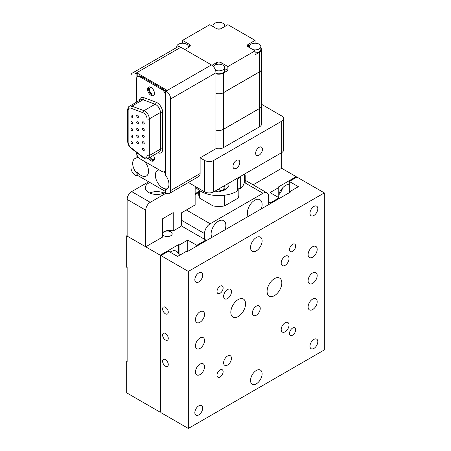 <?xml version="1.0" encoding="UTF-8"?>
<svg xmlns="http://www.w3.org/2000/svg" width="451" height="451" viewBox="0 0 451 451"><rect width="100%" height="100%" fill="white"/><g stroke="black" fill="none" stroke-linecap="round" stroke-linejoin="round"><path stroke-width="0.68" d="M170.1 252.126A11.54 6.664 -60 0 1 170.647 251.793A11.54 6.664 -60 0 1 176.42 251.218A11.54 6.664 -60 0 1 178.354 253.665L178.354 244.724L179.036 245.118L187.763 240.079L196.828 245.316L205.893 240.079L181.076 225.748M179.374 255.39A11.54 6.664 120 0 0 179.036 254.06L178.354 253.665M278.763 194.003A11.54 6.664 -60 0 1 285.787 185.316A11.54 6.664 -60 0 1 289.305 184.205M278.763 194.933A11.54 6.664 120 0 0 282.681 187.819M170.766 231.837A4.809 2.774 0 0 0 165.523 231.233A4.809 2.774 0 0 0 162.557 233.798A4.809 2.774 0 0 0 163.961 235.76A4.809 2.774 0 0 0 169.204 236.363A4.809 2.774 0 0 0 172.169 233.798A4.809 2.774 0 0 0 170.766 231.837M198.801 191.568L195.136 193.688M268.678 202.262L270.036 203.046L279.101 197.814L270.036 192.577L278.763 187.537L278.763 196.484A11.54 6.664 120 0 0 278.538 197.487M278.763 187.537L278.081 187.148L296.217 176.679L281.712 168.302L281.712 121.195A6.41 3.704 0 0 0 283.589 118.579A6.41 3.704 0 0 0 281.712 115.958L261.49 104.282M296.217 177.463L296.217 176.679M127.131 235.563L126.68 235.828L126.68 267.234L127.131 267.494L127.131 361.713L126.68 361.448L126.68 392.855L160.223 412.225L160.906 411.831M126.68 235.828L160.223 255.193L160.223 412.225M205.893 240.862L205.893 240.079M196.828 246.099L196.828 245.316M187.763 251.331L187.763 240.079M179.036 254.06L179.036 245.118M178.354 244.724L160.223 255.193M279.101 198.598L279.101 197.814M270.036 203.829L270.036 203.046M126.68 361.448L127.131 361.189M285.111 265.34A5.536 3.196 120 0 0 288.725 260.464A5.536 3.196 120 0 0 287.879 256.027A5.536 3.196 120 0 0 285.111 256.298A5.536 3.196 120 0 0 281.492 261.18A5.536 3.196 120 0 0 282.343 265.616A5.536 3.196 120 0 0 285.111 265.34M312.65 309.566A6.41 3.704 120 0 0 316.839 303.918A6.41 3.704 120 0 0 315.852 298.782A6.41 3.704 120 0 0 312.65 299.098A6.41 3.704 120 0 0 308.461 304.746A6.41 3.704 120 0 0 309.442 309.882A6.41 3.704 120 0 0 312.65 309.566M312.65 283.391A6.41 3.704 120 0 0 316.839 277.743A6.41 3.704 120 0 0 315.852 272.607A6.41 3.704 120 0 0 312.65 272.923A6.41 3.704 120 0 0 308.461 278.571A6.41 3.704 120 0 0 309.442 283.713A6.41 3.704 120 0 0 312.65 283.391M312.65 257.222A6.41 3.704 120 0 0 316.839 251.573A6.41 3.704 120 0 0 315.852 246.438A6.41 3.704 120 0 0 312.65 246.753A6.41 3.704 120 0 0 308.461 252.402A6.41 3.704 120 0 0 309.442 257.538A6.41 3.704 120 0 0 312.65 257.222M200.002 322.256A6.41 3.704 120 0 0 204.19 316.608A6.41 3.704 120 0 0 203.209 311.472A6.41 3.704 120 0 0 200.002 311.788A6.41 3.704 120 0 0 195.813 317.436A6.41 3.704 120 0 0 196.794 322.578A6.41 3.704 120 0 0 200.002 322.256M200.002 348.431A6.41 3.704 120 0 0 204.19 342.783A6.41 3.704 120 0 0 203.209 337.641A6.41 3.704 120 0 0 200.002 337.962A6.41 3.704 120 0 0 195.813 343.611A6.41 3.704 120 0 0 196.794 348.747A6.41 3.704 120 0 0 200.002 348.431M200.002 374.601A6.41 3.704 120 0 0 204.19 368.952A6.41 3.704 120 0 0 203.209 363.816A6.41 3.704 120 0 0 200.002 364.132A6.41 3.704 120 0 0 195.813 369.781A6.41 3.704 120 0 0 196.794 374.916A6.41 3.704 120 0 0 200.002 374.601M256.326 315.198A5.536 3.196 120 0 0 259.939 310.322A5.536 3.196 120 0 0 259.094 305.885A5.536 3.196 120 0 0 256.326 306.156A5.536 3.196 120 0 0 252.707 311.038A5.536 3.196 120 0 0 253.558 315.474A5.536 3.196 120 0 0 256.326 315.198M227.541 365.056A5.536 3.196 120 0 0 231.154 360.174A5.536 3.196 120 0 0 230.309 355.738A5.536 3.196 120 0 0 227.541 356.014A5.536 3.196 120 0 0 223.921 360.89A5.536 3.196 120 0 0 224.773 365.327A5.536 3.196 120 0 0 227.541 365.056M285.111 331.818A5.536 3.196 120 0 0 288.725 326.941A5.536 3.196 120 0 0 287.879 322.504A5.536 3.196 120 0 0 285.111 322.775A5.536 3.196 120 0 0 281.492 327.657A5.536 3.196 120 0 0 282.343 332.094A5.536 3.196 120 0 0 285.111 331.818M227.541 298.579A5.536 3.196 120 0 0 231.154 293.702A5.536 3.196 120 0 0 230.309 289.266A5.536 3.196 120 0 0 227.541 289.536A5.536 3.196 120 0 0 223.921 294.418A5.536 3.196 120 0 0 224.773 298.855A5.536 3.196 120 0 0 227.541 298.579M274.456 295.63A10.418 6.015 120 0 0 281.261 286.447A10.418 6.015 120 0 0 279.665 278.104A10.418 6.015 120 0 0 274.456 278.617A10.418 6.015 120 0 0 267.652 287.794A10.418 6.015 120 0 0 269.247 296.144A10.418 6.015 120 0 0 274.456 295.63M238.19 316.568A10.418 6.015 120 0 0 245 307.385A10.418 6.015 120 0 0 243.399 299.036A10.418 6.015 120 0 0 238.19 299.554A10.418 6.015 120 0 0 231.386 308.732A10.418 6.015 120 0 0 232.987 317.081A10.418 6.015 120 0 0 238.19 316.568M256.326 383.835A8.18 4.724 120 0 0 261.67 376.624A8.18 4.724 120 0 0 260.419 370.068A8.18 4.724 120 0 0 256.326 370.474A8.18 4.724 120 0 0 250.981 377.684A8.18 4.724 120 0 0 252.233 384.241A8.18 4.724 120 0 0 256.326 383.835M256.326 250.88A8.18 4.724 120 0 0 261.67 243.67A8.18 4.724 120 0 0 260.419 237.113A8.18 4.724 120 0 0 256.326 237.519A8.18 4.724 120 0 0 250.981 244.73A8.18 4.724 120 0 0 252.233 251.286A8.18 4.724 120 0 0 256.326 250.88M313.896 348.437A5.536 3.196 120 0 0 317.51 343.561A5.536 3.196 120 0 0 316.664 339.124A5.536 3.196 120 0 0 313.896 339.394A5.536 3.196 120 0 0 310.277 344.276A5.536 3.196 120 0 0 311.128 348.713A5.536 3.196 120 0 0 313.896 348.437M313.896 215.482A5.536 3.196 120 0 0 317.51 210.606A5.536 3.196 120 0 0 316.664 206.169A5.536 3.196 120 0 0 313.896 206.445A5.536 3.196 120 0 0 310.277 211.322A5.536 3.196 120 0 0 311.128 215.758A5.536 3.196 120 0 0 313.896 215.482M198.756 281.96A5.536 3.196 120 0 0 202.369 277.083A5.536 3.196 120 0 0 201.524 272.646A5.536 3.196 120 0 0 198.756 272.917A5.536 3.196 120 0 0 195.136 277.799A5.536 3.196 120 0 0 195.988 282.236A5.536 3.196 120 0 0 198.756 281.96M198.756 414.914A5.536 3.196 120 0 0 202.369 410.032A5.536 3.196 120 0 0 201.524 405.596A5.536 3.196 120 0 0 198.756 405.872A5.536 3.196 120 0 0 195.136 410.748A5.536 3.196 120 0 0 195.988 415.185A5.536 3.196 120 0 0 198.756 414.914M220.06 293.28A4.335 2.503 120 0 0 222.89 289.457A4.335 2.503 120 0 0 222.23 285.985A4.335 2.503 120 0 0 220.06 286.199A4.335 2.503 120 0 0 217.23 290.021A4.335 2.503 120 0 0 217.895 293.494A4.335 2.503 120 0 0 220.06 293.28M220.06 377.03A4.335 2.503 120 0 0 222.89 373.208A4.335 2.503 120 0 0 222.23 369.735A4.335 2.503 120 0 0 220.06 369.95A4.335 2.503 120 0 0 217.23 373.772A4.335 2.503 120 0 0 217.895 377.245A4.335 2.503 120 0 0 220.06 377.03M292.592 335.155A4.335 2.503 120 0 0 295.422 331.333A4.335 2.503 120 0 0 294.757 327.86A4.335 2.503 120 0 0 292.592 328.074A4.335 2.503 120 0 0 289.756 331.897A4.335 2.503 120 0 0 290.421 335.369A4.335 2.503 120 0 0 292.592 335.155M292.592 251.404A4.335 2.503 120 0 0 295.422 247.582A4.335 2.503 120 0 0 294.757 244.109A4.335 2.503 120 0 0 292.592 244.324A4.335 2.503 120 0 0 289.756 248.146A4.335 2.503 120 0 0 290.421 251.619A4.335 2.503 120 0 0 292.592 251.404M165.438 333.447A4.008 2.311 -120 0 0 163.431 333.25A4.008 2.311 -120 0 0 162.817 336.457A4.008 2.311 -120 0 0 165.438 339.992A4.008 2.311 -120 0 0 167.439 340.189A4.008 2.311 -120 0 0 168.054 336.976A4.008 2.311 -120 0 0 165.438 333.447M165.438 307.272A4.008 2.311 -120 0 0 163.431 307.075A4.008 2.311 -120 0 0 162.817 310.288A4.008 2.311 -120 0 0 165.438 313.817A4.008 2.311 -120 0 0 167.439 314.014A4.008 2.311 -120 0 0 168.054 310.807A4.008 2.311 -120 0 0 165.438 307.272M165.438 359.616A4.008 2.311 -120 0 0 163.431 359.419A4.008 2.311 -120 0 0 162.817 362.632A4.008 2.311 -120 0 0 165.438 366.161A4.008 2.311 -120 0 0 167.439 366.359A4.008 2.311 -120 0 0 168.054 363.151A4.008 2.311 -120 0 0 165.438 359.616M186.173 251.461L177.564 256.439L168.499 251.201L160.906 255.587L188.326 271.417L324.32 192.904L296.893 177.068L289.305 181.454L298.37 186.691L289.756 191.664L290.438 192.053L186.855 251.855L186.173 251.461M160.906 255.587L160.906 412.614L188.326 428.45L324.32 349.937L324.32 192.904M289.305 181.454L289.305 192.707M289.756 191.664L289.756 192.447M188.326 271.417L188.326 428.45M225.01 229.83A10.418 6.015 120 0 0 223.685 220.652A10.418 6.015 120 0 0 218.476 221.17A10.418 6.015 120 0 0 211.936 237.373M261.276 208.892A10.418 6.015 120 0 0 259.945 199.714A10.418 6.015 120 0 0 254.736 200.233A10.418 6.015 120 0 0 248.202 216.435M186.37 210.003L210.2 223.758A8.011 4.628 120 0 0 204.534 233.573L204.534 239.295M195.136 194.505L198.778 192.402M210.2 223.758L263.012 193.27L244.295 182.463M263.012 193.27A8.011 4.628 120 0 1 267.02 192.87A8.011 4.628 120 0 1 268.678 196.54L268.678 204.619M255.644 153.255A4.809 2.774 120 0 0 256.642 155.454A4.809 2.774 120 0 0 260.345 154.169A4.809 2.774 120 0 0 262.443 149.326A4.809 2.774 120 0 0 261.45 147.127A4.809 2.774 120 0 0 257.741 148.413A4.809 2.774 120 0 0 255.644 153.255M232.981 166.34A4.809 2.774 120 0 0 233.973 168.539A4.809 2.774 120 0 0 237.683 167.253A4.809 2.774 120 0 0 239.78 162.416A4.809 2.774 120 0 0 238.782 160.212A4.809 2.774 120 0 0 235.078 161.503A4.809 2.774 120 0 0 232.981 166.34M149.879 182.48A11.54 6.664 0 0 0 145.284 187.802A11.54 6.664 0 0 0 148.667 192.509A11.54 6.664 0 0 0 165.551 192.16M163.961 193.034A11.54 6.664 0 0 0 149.687 193.034M195.136 186.364L195.136 204.94L181.64 212.731L181.64 224.767L180.507 226.729L173.218 230.94L173.218 212.624L162.416 218.859L162.416 237.175L145.718 246.815L145.718 210.177L127.131 199.449L127.131 236.087L145.718 246.815M162.416 232.925A8.011 4.628 180 0 1 173.218 230.94M127.131 199.449A6.41 3.704 -60 0 1 131.664 191.596L150.251 202.324L166.115 193.163A6.41 3.704 -120 0 0 169.322 193.485L198.79 176.471A6.41 3.704 -120 0 0 200.114 173.539L200.114 157.833L204.647 160.449A6.41 3.704 0 0 0 213.712 160.449L281.712 121.195M213.712 160.449L213.712 191.855A6.41 3.704 180 0 1 204.647 191.855L188.394 182.475M150.251 202.324A6.41 3.704 120 0 0 145.718 210.177M157.906 194.432A6.731 3.884 0 0 0 155.742 194.432M148.667 181.781L131.664 191.596M283.589 118.579L283.589 149.98A6.41 3.704 180 0 1 281.712 152.601L213.712 191.855M195.136 189.375A27.246 15.729 180 0 1 196.518 188.118M245.784 183.326L245.784 175.698L244.459 176.465M253.084 184.831L281.712 168.302M213.413 26.801A5.767 3.332 180 0 1 213.047 25.628A5.767 3.332 180 0 1 214.732 23.272A5.767 3.332 180 0 1 221.024 22.55A5.767 3.332 180 0 1 224.581 25.628A5.767 3.332 180 0 1 224.215 26.801M176.939 47.349A5.767 3.332 180 0 1 176.781 46.566A5.767 3.332 180 0 1 178.472 44.209A5.767 3.332 180 0 1 184.758 43.488A5.767 3.332 180 0 1 188.321 46.566A5.767 3.332 180 0 1 187.949 47.738M255.08 52.88A5.767 3.332 0 0 0 259.156 51.904A5.767 3.332 0 0 0 260.847 49.548L260.847 46.566A5.767 3.332 180 0 1 259.156 48.922A5.767 3.332 180 0 1 253.045 49.683M249.679 47.738A5.767 3.332 180 0 1 249.307 46.566A5.767 3.332 180 0 1 250.998 44.209A5.767 3.332 180 0 1 257.284 43.488A5.767 3.332 180 0 1 260.847 46.566M215.978 73.389A5.767 3.332 0 0 0 222.895 72.842A5.767 3.332 0 0 0 224.581 70.486L224.581 67.503A5.767 3.332 180 0 1 222.895 69.86A5.767 3.332 180 0 1 215.533 70.243M213.323 66.477A5.767 3.332 180 0 1 214.732 65.147A5.767 3.332 180 0 1 221.024 64.425A5.767 3.332 180 0 1 224.581 67.503M220.798 28.757A5.767 3.332 180 0 1 216.83 28.757M184.814 49.548L189.347 46.932A3.208 1.849 0 0 0 190.288 45.624A3.208 1.849 0 0 0 189.347 44.316L182.548 40.387L209.749 24.687L216.548 28.61A3.208 1.849 0 0 0 221.08 28.61L227.879 24.687L255.08 40.387L248.281 44.316A3.208 1.849 0 0 0 247.34 45.624A3.208 1.849 0 0 0 248.281 46.932L255.08 50.856L227.879 66.562L227.879 70.486L223.346 73.101A6.41 3.704 180 0 1 215.978 73.806M255.08 40.387L255.08 43.234M182.548 40.387L182.548 43.234M223.346 73.101L223.346 92.703A6.41 3.704 180 0 1 215.978 93.408M223.346 92.703L259.613 71.765A6.41 3.704 0 0 0 261.49 69.15L261.49 49.548A6.41 3.704 180 0 1 259.613 52.164L255.08 54.785L255.08 50.856M260.847 47.936A6.41 3.704 180 0 1 261.49 49.548M227.879 66.562L221.08 62.633A3.208 1.849 0 0 0 216.548 62.633L211.981 65.271M227.879 70.486L224.581 68.58M215.978 130.051A6.41 3.704 0 0 0 223.346 129.347L259.613 108.409A6.41 3.704 0 0 0 261.49 105.793L261.49 69.206A6.41 3.704 180 0 1 259.613 71.822L223.346 92.759A6.41 3.704 180 0 1 215.978 93.458M215.978 148.396A6.41 3.704 0 0 0 223.346 147.691L259.613 126.754A6.41 3.704 0 0 0 261.49 124.138L261.49 105.844A6.41 3.704 180 0 1 259.613 108.46L223.346 129.398A6.41 3.704 180 0 1 215.978 130.102M215.042 191.089L218.882 191.94L225.81 189.606L228.381 186.708L227.721 183.771M195.136 186.483A25.645 14.804 0 0 0 202.843 192.38A25.645 14.804 0 0 0 237.288 191.066L237.288 179.289A25.645 14.804 0 0 0 240.282 177.119L240.282 188.896A25.645 14.804 0 0 0 244.459 180.8L244.459 174.109M240.282 188.896L237.288 187.52M226.932 188.016A6.41 4.093 -125.9 0 0 227.586 187.966M199.156 190.305L198.914 192.955L198.93 190.147M238.85 188.236L238.85 194.838A20.036 11.568 180 0 1 238.01 198.152L238.01 187.847M224.553 195.227L224.553 205.921L238.01 198.152M224.553 205.921A20.036 11.568 180 0 1 213.075 205.921L213.075 195.227M199.618 190.615L199.618 198.152L213.075 205.921M199.618 198.152A20.036 11.568 180 0 1 198.778 194.838L198.778 192.222M137.606 121.849A1.28 0.739 60 0 1 138.44 122.976A1.28 0.739 60 0 1 138.243 124.002A1.28 0.739 60 0 1 137.606 123.94A1.28 0.739 60 0 1 136.766 122.813A1.28 0.739 60 0 1 136.963 121.781A1.28 0.739 60 0 1 137.606 121.849M131.844 121.849A1.28 0.739 60 0 1 132.684 122.976A1.28 0.739 60 0 1 132.487 124.002A1.28 0.739 60 0 1 131.844 123.94A1.28 0.739 60 0 1 131.01 122.813A1.28 0.739 60 0 1 131.207 121.781A1.28 0.739 60 0 1 131.844 121.849M137.606 135.142A1.28 0.739 60 0 1 138.44 136.27A1.28 0.739 60 0 1 138.243 137.301A1.28 0.739 60 0 1 137.606 137.234A1.28 0.739 60 0 1 136.766 136.106A1.28 0.739 60 0 1 136.963 135.08A1.28 0.739 60 0 1 137.606 135.142M131.844 135.142A1.28 0.739 60 0 1 132.684 136.27A1.28 0.739 60 0 1 132.487 137.301A1.28 0.739 60 0 1 131.844 137.234A1.28 0.739 60 0 1 131.01 136.106A1.28 0.739 60 0 1 131.207 135.08A1.28 0.739 60 0 1 131.844 135.142M143.362 148.435A1.28 0.739 60 0 1 144.196 149.569A1.28 0.739 60 0 1 144.004 150.595A1.28 0.739 60 0 1 143.362 150.533A1.28 0.739 60 0 1 142.522 149.399A1.28 0.739 60 0 1 142.719 148.373A1.28 0.739 60 0 1 143.362 148.435M143.362 135.142A1.28 0.739 60 0 1 144.196 136.27A1.28 0.739 60 0 1 144.004 137.301A1.28 0.739 60 0 1 143.362 137.234A1.28 0.739 60 0 1 142.522 136.106A1.28 0.739 60 0 1 142.719 135.08A1.28 0.739 60 0 1 143.362 135.142M143.362 121.849A1.28 0.739 60 0 1 144.196 122.976A1.28 0.739 60 0 1 144.004 124.002A1.28 0.739 60 0 1 143.362 123.94A1.28 0.739 60 0 1 142.522 122.813A1.28 0.739 60 0 1 142.719 121.781A1.28 0.739 60 0 1 143.362 121.849M143.362 128.496A1.28 0.739 60 0 1 144.196 129.623A1.28 0.739 60 0 1 144.004 130.655A1.28 0.739 60 0 1 143.362 130.587A1.28 0.739 60 0 1 142.522 129.46A1.28 0.739 60 0 1 142.719 128.434A1.28 0.739 60 0 1 143.362 128.496M143.362 141.789A1.28 0.739 60 0 1 144.196 142.922A1.28 0.739 60 0 1 144.004 143.948A1.28 0.739 60 0 1 143.362 143.886A1.28 0.739 60 0 1 142.522 142.753A1.28 0.739 60 0 1 142.719 141.727A1.28 0.739 60 0 1 143.362 141.789M131.844 141.789A1.28 0.739 60 0 1 132.684 142.922A1.28 0.739 60 0 1 132.487 143.948A1.28 0.739 60 0 1 131.844 143.886A1.28 0.739 60 0 1 131.01 142.753A1.28 0.739 60 0 1 131.207 141.727A1.28 0.739 60 0 1 131.844 141.789M137.606 141.789A1.28 0.739 60 0 1 138.44 142.922A1.28 0.739 60 0 1 138.243 143.948A1.28 0.739 60 0 1 137.606 143.886A1.28 0.739 60 0 1 136.766 142.753A1.28 0.739 60 0 1 136.963 141.727A1.28 0.739 60 0 1 137.606 141.789M131.844 128.496A1.28 0.739 60 0 1 132.684 129.623A1.28 0.739 60 0 1 132.487 130.655A1.28 0.739 60 0 1 131.844 130.587A1.28 0.739 60 0 1 131.01 129.46A1.28 0.739 60 0 1 131.207 128.434A1.28 0.739 60 0 1 131.844 128.496M137.606 128.496A1.28 0.739 60 0 1 138.44 129.623A1.28 0.739 60 0 1 138.243 130.655A1.28 0.739 60 0 1 137.606 130.587A1.28 0.739 60 0 1 136.766 129.46A1.28 0.739 60 0 1 136.963 128.434A1.28 0.739 60 0 1 137.606 128.496M131.844 115.202A1.28 0.739 60 0 1 132.684 116.33A1.28 0.739 60 0 1 132.487 117.356A1.28 0.739 60 0 1 131.844 117.294A1.28 0.739 60 0 1 131.01 116.166A1.28 0.739 60 0 1 131.207 115.135A1.28 0.739 60 0 1 131.844 115.202M137.606 115.202A1.28 0.739 60 0 1 138.44 116.33A1.28 0.739 60 0 1 138.243 117.356A1.28 0.739 60 0 1 137.606 117.294A1.28 0.739 60 0 1 136.766 116.166A1.28 0.739 60 0 1 136.963 115.135A1.28 0.739 60 0 1 137.606 115.202M149.067 86.902A4.888 2.824 -120 0 0 148.909 90.899A4.888 2.824 -120 0 0 151.953 94.761A4.888 2.824 -120 0 0 153.859 95.2M150.978 95.324A4.888 2.824 -120 0 0 153.419 95.567A4.888 2.824 -120 0 0 154.169 91.649A4.888 2.824 -120 0 0 150.978 87.342A4.888 2.824 -120 0 0 148.531 87.099A4.888 2.824 -120 0 0 147.781 91.017A4.888 2.824 -120 0 0 150.978 95.324M153.859 160.629A4.888 2.824 60 0 1 151.953 160.19A4.888 2.824 60 0 1 149.506 157.608M153.419 155.347A4.888 2.824 60 0 1 153.419 160.996A4.888 2.824 60 0 1 150.978 160.753A4.888 2.824 60 0 1 148.531 158.166M136.585 152.539L136.585 152.9A4.809 2.774 -120 0 0 139.985 158.791L161.971 171.481A4.809 2.774 -120 0 0 164.373 171.718A4.809 2.774 -120 0 0 165.37 169.52L165.37 95.454A4.809 2.774 -120 0 0 161.971 89.563L162.946 88.999A4.809 2.774 60 0 1 165.551 91.914M165.551 171.019A4.809 2.774 60 0 1 165.348 171.16L164.373 171.718M137.578 76.631L138.553 76.072A4.809 2.774 60 0 1 140.96 76.309L139.985 76.873A4.809 2.774 -120 0 0 137.578 76.631A4.809 2.774 -120 0 0 136.585 78.835L136.585 102.106M140.96 76.309L162.946 88.999M139.985 76.873L161.971 89.563M151.271 87.522A3.625 2.092 -120 0 0 150.138 87.629A3.625 2.092 -120 0 0 149.585 90.533A3.625 2.092 -120 0 0 151.953 93.729A3.625 2.092 -120 0 0 153.763 93.904A3.625 2.092 -120 0 0 154.422 92.979M150.138 157.241A3.625 2.092 -120 0 0 151.953 159.158A3.625 2.092 -120 0 0 153.763 159.338A3.625 2.092 -120 0 0 154.422 158.414M138.485 157.523A10.418 6.015 -120 0 0 137.217 157.534L136.084 158.188A10.418 6.015 -120 0 0 134.843 158.628A10.418 6.015 -120 0 0 136.084 172.524L137.217 171.87A10.418 6.015 -120 0 0 141.186 175.501A10.418 6.015 -120 0 0 146.395 176.014A10.418 6.015 -120 0 0 144.641 161.481M159.259 169.92A10.418 6.015 -120 0 0 157.506 170.405A10.418 6.015 -120 0 0 155.911 178.754A10.418 6.015 -120 0 0 162.715 187.932A10.418 6.015 -120 0 0 166.684 188.884L165.551 189.538A10.418 6.015 -120 0 0 166.791 189.099A10.418 6.015 -120 0 0 165.551 175.202L165.551 90.769L166.684 90.115L137.217 73.101L137.217 76.918M165.551 173.212A10.418 6.015 -120 0 0 164.079 171.854M166.115 193.163L165.551 192.836L165.551 189.538M136.084 172.524L136.084 175.828L137.217 175.174L165.551 191.528M137.217 171.87L137.217 175.174M137.217 155.55L137.217 157.534M137.217 73.101L136.084 73.755L136.084 102.4M136.084 152.15L136.084 158.188M136.084 73.755L135.52 73.428A6.41 3.704 -120 0 0 132.312 73.113A6.41 3.704 -120 0 0 130.987 76.044L130.987 105.342M132.312 73.113L177.643 46.943A6.41 3.704 60 0 1 180.851 47.259L135.52 73.428M169.322 193.485A6.41 3.704 -120 0 0 170.647 190.547L170.647 98.949A6.41 3.704 -120 0 0 166.115 91.096L211.446 64.921L180.851 47.259M166.115 91.096L165.551 90.769M130.987 148.165L130.987 167.648A6.41 3.704 -120 0 0 135.52 175.501L136.084 175.828M211.446 64.921A6.41 3.704 60 0 1 215.978 72.774L170.647 98.949M200.114 157.833L215.978 148.672L215.978 72.774M204.534 233.573L181.64 220.359M204.647 191.855L204.647 160.449M248.281 44.316L248.281 46.932M189.347 44.316L189.347 46.932M259.613 71.765L259.613 52.164M216.548 62.633L216.548 64.437M221.08 62.633L221.08 64.437M223.346 129.347L223.346 92.759M259.613 108.409L259.613 71.822M259.613 126.754L259.613 108.46M223.346 147.691L223.346 129.398M224.513 185.62A5.784 3.698 54.1 0 1 223.769 190.311C223.358 190.953 222.14 190.987 220.105 190.412L218.318 189.2M218.459 189.116A5.147 3.287 -125.9 0 0 219.97 190.119A5.147 3.287 -125.9 0 0 223.713 186.083M147.054 155.544A1.601 0.925 0 0 0 149.32 155.544A6.41 3.704 60 0 1 147.996 158.476L159.102 152.066A6.41 3.704 -120 0 0 160.426 149.129L160.426 112.491A6.41 3.704 -120 0 0 155.11 104.266L143.006 99.739A6.41 3.704 -120 0 0 140.588 99.801L129.482 106.21A6.41 3.704 60 0 1 131.901 106.154A1.601 1.071 110.5 0 0 130.959 108.212A4.809 2.774 -120 0 0 128.152 110.456L128.152 142.166A4.809 2.774 -120 0 0 130.959 147.652L143.063 157.106A4.809 2.774 -120 0 0 147.054 155.544L147.054 118.901A4.809 2.774 -120 0 0 143.655 113.015A4.809 2.774 -120 0 0 143.063 112.733L130.959 108.212M143.063 112.733A1.601 1.071 -69.5 0 1 144.004 110.675A6.41 3.704 60 0 1 144.788 111.053A6.41 3.704 60 0 1 149.32 118.901L149.32 155.544L160.426 149.129A1.601 0.925 180 0 1 162.693 149.129A8.011 4.628 60 0 1 157.827 152.799M147.054 118.901A1.601 0.925 0 0 0 149.32 118.901L160.426 112.491A1.601 0.925 180 0 1 162.693 112.491L162.693 149.129M143.063 157.106A1.601 0.75 128 0 0 143.209 157.715L131.111 148.261C128.969 146.434 127.825 144.185 127.684 141.513A1.601 0.925 0 0 0 128.152 142.166M127.684 141.513L127.684 109.802A1.601 0.925 0 0 0 128.152 110.456M131.111 148.261A1.601 0.75 -52 0 1 130.959 147.652M139.314 100.534A8.011 4.628 60 0 1 143.942 97.687A1.601 1.071 110.5 0 1 143.006 99.739L131.901 106.154L144.004 110.675L155.11 104.266A1.601 1.071 110.5 0 0 156.046 102.208A8.011 4.628 60 0 1 162.693 112.491M143.942 97.687L156.046 102.208M170.647 190.547L200.114 173.539M267.02 192.87L244.459 179.848M224.581 26.586L224.581 25.628M188.321 47.524L188.321 46.566M249.307 47.524L249.307 46.566M176.781 47.44L176.781 46.566M213.047 26.586L213.047 25.628M223.769 190.311L228.178 187.114M127.684 109.802C127.892 107.755 128.49 106.56 129.482 106.21M143.209 157.715C144.895 158.989 146.49 159.242 147.996 158.476"/></g></svg>
